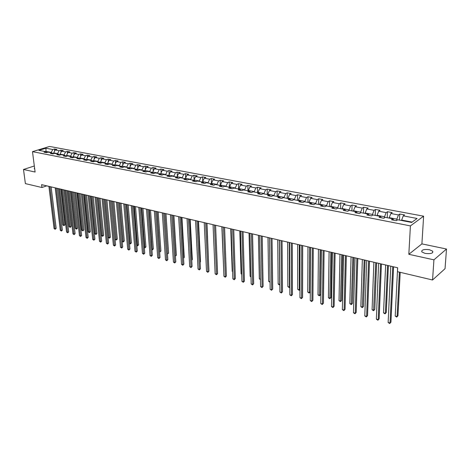 <?xml version="1.0" encoding="UTF-8"?>
<svg xmlns="http://www.w3.org/2000/svg" width="470" height="470" viewBox="0 0 470 470"><rect width="100%" height="100%" fill="white"/><g stroke="black" fill="none" stroke-linecap="round" stroke-linejoin="round"><path stroke-width="0.7" d="M425.033 253.389C430.608 254.047 433.187 253.33 432.764 251.233L429.474 249.723C423.94 249.077 421.379 249.799 421.79 251.891L425.033 253.389M423.617 216.188L49.591 146.458L32.489 151.651L410.41 225.9L423.617 216.188L421.907 243.883L408.835 254.305L433.928 259.834L446.5 249.03L421.907 243.883M446.5 249.03L445.043 268.687L432.553 279.985L433.928 259.834M46.824 152.568L45.749 151.675L44.039 152.198L46.477 152.674L48.181 152.145L52.111 152.903L50.407 153.437L52.881 153.919L54.585 153.385L58.574 154.154L56.87 154.695L59.379 155.182L61.082 154.642L65.13 155.423L63.432 155.97L65.982 156.463L67.68 155.917L71.793 156.71L70.095 157.262L72.68 157.767L74.383 157.209L78.555 158.02L76.857 158.578L79.489 159.089L81.187 158.525L85.423 159.348L83.725 159.917L86.398 160.434L88.096 159.865L92.402 160.699L90.704 161.275L93.418 161.797L95.11 161.222L99.487 162.068L97.795 162.649L100.551 163.19L102.243 162.602L106.684 163.46L104.998 164.054L107.8 164.594L109.487 164.001L113.998 164.876L112.318 165.475L115.162 166.028L116.848 165.428L121.436 166.315L119.756 166.921L122.647 167.484L124.327 166.874L128.992 167.772L127.311 168.389L130.255 168.965L131.929 168.342L136.67 169.259L134.996 169.887L137.986 170.463L139.661 169.84L144.478 170.769L142.81 171.403L145.847 171.996L147.515 171.356L152.415 172.308L150.753 172.948L153.843 173.547L155.505 172.901L160.487 173.865L158.831 174.517L161.974 175.128L163.63 174.476L168.701 175.457L167.044 176.115L170.246 176.738L171.891 176.074L177.049 177.072L175.404 177.742L178.659 178.371L180.298 177.701L185.544 178.712L183.905 179.393L187.213 180.039L188.852 179.352L194.192 180.386L192.559 181.073L195.925 181.731L197.553 181.038L202.987 182.09L201.36 182.789L204.791 183.453L206.412 182.748L211.941 183.817L210.325 184.528L213.815 185.209L215.425 184.493L221.053 185.579L219.449 186.302L222.997 186.995L224.601 186.267L230.335 187.377L228.737 188.112L232.35 188.811L233.948 188.076L239.782 189.204L238.196 189.951L241.88 190.667L243.46 189.915L249.405 191.067L247.825 191.825L251.579 192.553L253.154 191.789L259.205 192.964L257.642 193.728L261.467 194.474L263.024 193.699L269.192 194.891L267.642 195.673L271.537 196.431L273.088 195.643L279.368 196.859L277.829 197.659L281.8 198.428L283.334 197.629L289.743 198.869L288.216 199.674L292.258 200.461L293.785 199.65L300.312 200.913L298.797 201.736L302.927 202.535L304.431 201.712L311.093 202.999L309.595 203.833L313.801 204.65L315.294 203.81L322.079 205.126L320.599 205.972L324.893 206.806L326.368 205.954L333.289 207.293L331.826 208.157L336.203 209.003L337.66 208.139L337.677 207.722L330.798 206.389L330.792 206.806M45.749 151.675L38.916 150.353L45.943 148.215L52.763 149.507L54.432 148.99L54.667 150.97M393.707 220.189L392.867 218.814L391.504 219.76L396.351 220.7L397.708 219.749L411.644 222.445L417.09 218.474L403.266 215.853L404.576 214.937L399.782 214.032L398.46 214.949L390.852 213.503L392.186 212.599L387.486 211.717L386.14 212.616L378.691 211.206L380.048 210.313L375.442 209.45L374.079 210.331L366.77 208.95L368.151 208.075L363.639 207.223L362.253 208.093L355.097 206.735L356.495 205.878L352.071 205.043L350.667 205.901L343.646 204.567L345.062 203.727L340.727 202.911L339.305 203.751L332.425 202.447L333.859 201.618L329.605 200.813L328.166 201.642L321.421 200.361L322.866 199.544L318.701 198.763L317.244 199.574L310.623 198.317L312.092 197.518L307.997 196.748L306.528 197.541L300.036 196.313L301.517 195.526L297.504 194.768L296.018 195.555L289.643 194.345L291.142 193.57L287.199 192.829L285.701 193.599L279.45 192.418L280.954 191.654L277.089 190.926L275.579 191.684L269.439 190.52L270.961 189.768L267.166 189.058L265.644 189.804L259.616 188.664L261.15 187.924L257.425 187.219L255.886 187.959L249.97 186.837L251.515 186.108L247.855 185.421L246.309 186.143L240.499 185.045L242.05 184.328L238.46 183.647L236.904 184.363L231.193 183.282L232.756 182.577L229.225 181.908L227.662 182.613L222.057 181.555L223.626 180.856L220.16 180.204L218.585 180.897L213.08 179.851L214.661 179.164L211.247 178.524L209.667 179.205L204.256 178.183L205.842 177.507L202.494 176.873L200.901 177.548L195.585 176.544L197.177 175.874L193.887 175.257L192.289 175.915L187.06 174.928L188.664 174.27L185.427 173.659L183.823 174.317L178.682 173.342L180.292 172.696L177.108 172.096L175.498 172.737L170.44 171.779L172.055 171.145L168.93 170.551L167.308 171.192L162.338 170.246L163.959 169.617L160.887 169.041L159.26 169.664L154.371 168.742L155.999 168.119L152.973 167.549L151.346 168.166L146.534 167.255L148.167 166.644L145.189 166.08L143.556 166.691L138.826 165.798L140.46 165.193L137.534 164.641L135.895 165.24L131.242 164.359L132.881 163.766L129.996 163.219L128.357 163.813L123.775 162.949L125.419 162.362L122.582 161.827L120.937 162.409L116.431 161.557L118.076 160.975L115.285 160.452L113.634 161.028L109.199 160.188L110.85 159.618L108.1 159.095L106.449 159.665L102.078 158.842L103.735 158.272L101.027 157.767L99.37 158.325L95.069 157.515L96.726 156.957L94.065 156.451L92.408 157.009L88.172 156.21L89.829 155.658L87.209 155.165L85.546 155.711L81.375 154.924L83.037 154.377L80.452 153.89L78.79 154.43L74.683 153.655L76.346 153.12L73.802 152.638L72.139 153.173L68.091 152.409L69.76 151.875L67.251 151.405L65.583 151.933L61.599 151.175L63.262 150.653L60.795 150.189L59.126 150.711L55.201 149.965L56.87 149.448L54.432 148.99M392.867 218.814L385.2 217.334L383.82 218.262L379.073 217.34L380.459 216.412L372.945 214.96L371.547 215.877L366.894 214.972L368.304 214.062L360.948 212.64L359.527 213.539L354.968 212.651L356.395 211.758L349.187 210.366L347.747 211.247L343.282 210.384L344.727 209.503L337.66 208.139M432.553 279.985L397.461 271.678L397.661 267.777L41.589 184.663L41.948 187.524L46.695 185.856M53.733 153.649L53.645 152.885L57.569 153.643L57.604 153.966M53.204 153.819L52.111 152.903M55.201 149.965L53.645 152.885M59.126 150.711L57.569 153.643M60.131 154.941L60.037 154.119L64.02 154.888L64.055 155.218M59.678 155.088L58.574 154.154M61.599 151.175L60.037 154.119M65.583 151.933L64.02 154.888M66.623 156.257L66.528 155.37L70.571 156.152L70.606 156.481M66.252 156.375L65.13 155.423M68.091 152.409L66.528 155.37M72.139 153.173L70.571 156.152M73.22 157.591L73.114 156.645L77.221 157.438L77.256 157.767M72.932 157.685L71.793 156.71M74.683 153.655L73.114 156.645M78.79 154.43L77.221 157.438M79.912 158.948L79.8 157.938L83.971 158.743L84.007 159.072M79.706 159.019L78.555 158.02M81.375 154.924L79.8 157.938M85.546 155.711L83.971 158.743M86.703 160.335L86.592 159.248L90.828 160.064L90.857 160.399M86.592 160.37L85.423 159.348M88.172 156.21L86.592 159.248M92.408 157.009L90.828 160.064M93.606 161.739L93.489 160.576L97.789 161.41L97.819 161.745M93.589 161.745L92.402 160.699M95.069 157.515L93.489 160.576M99.37 158.325L97.789 161.41M100.604 163.061L100.498 161.933L104.863 162.773L104.892 163.113M100.692 163.137L99.487 162.068M102.078 158.842L100.498 161.933M106.449 159.665L104.863 162.773M107.706 164.383L107.612 163.302L112.042 164.159L112.077 164.5M107.906 164.559L106.684 163.46M109.199 160.188L107.612 163.302M113.634 161.028L112.042 164.159M114.927 165.716L114.839 164.7L119.345 165.569L119.374 165.916M115.238 165.998L113.998 164.876M116.431 161.557L114.839 164.7M120.937 162.409L119.345 165.569M122.265 167.073L122.182 166.116L126.759 167.003L126.788 167.349M122.694 167.467L121.436 166.315M123.775 162.949L122.182 166.116M128.357 163.813L126.759 167.003M129.714 168.448L129.644 167.555L134.291 168.454L134.32 168.806M130.266 168.959L128.992 167.772M131.242 164.359L129.644 167.555M135.895 165.24L134.291 168.454M137.287 169.84L137.222 169.024L141.952 169.934L141.981 170.287M137.945 170.457L136.67 169.259M138.826 165.798L137.222 169.024M143.556 166.691L141.952 169.934M144.989 171.256L144.93 170.51L149.736 171.438L149.766 171.791M145.747 171.973L144.478 170.769M146.534 167.255L144.93 170.51M151.346 168.166L149.736 171.438M152.815 172.69L152.768 172.02L157.65 172.966L157.679 173.324M153.678 173.518L152.415 172.308M154.371 168.742L152.768 172.02M159.26 169.664L157.65 172.966M160.769 174.141L160.728 173.559L165.699 174.517L165.722 174.881M161.739 175.087L160.487 173.865M162.338 170.246L160.728 173.559M167.308 171.192L165.699 174.517M168.859 175.616L168.83 175.122L173.882 176.097L173.906 176.462M169.94 176.679L168.701 175.457M170.44 171.779L168.83 175.122M175.498 172.737L173.882 176.097M177.09 177.108L177.067 176.714L182.201 177.707L182.225 178.071M178.283 178.3L177.049 177.072M178.682 173.342L177.067 176.714M183.823 174.317L182.201 177.707M185.462 178.7L185.444 178.33L190.667 179.34L190.691 179.71M186.766 179.951L185.544 178.712M187.06 174.928L185.444 178.33M192.289 175.915L190.667 179.34M193.981 180.345L193.963 179.975L199.28 181.003L199.298 181.373M195.397 181.626L194.192 180.386M195.585 176.544L193.963 179.975M200.901 177.548L199.28 181.003M202.652 182.025L202.635 181.649L208.046 182.695L208.057 183.071M204.18 183.335L202.987 182.09M204.256 178.183L202.635 181.649M209.667 179.205L208.046 182.695M211.471 183.729L211.453 183.353L216.958 184.416L216.976 184.792M213.121 185.074L211.941 183.817M213.08 179.851L211.453 183.353L211.247 178.524M218.585 180.897L216.958 184.416M220.448 185.462L220.43 185.086L226.035 186.167L226.047 186.549M222.222 186.843L221.053 185.579M222.057 181.555L220.43 185.086M227.662 182.613L226.035 186.167M229.583 187.23L229.572 186.849L235.276 187.947L235.288 188.335M231.487 188.646L230.335 187.377M231.193 183.282L229.572 186.849M236.904 184.363L235.276 187.947M238.883 189.028L238.872 188.646L244.682 189.768L244.688 190.156M240.922 190.479L239.782 189.204M240.499 185.045L238.872 188.646M246.309 186.143L244.682 189.768M248.354 190.861L248.342 190.473L254.258 191.613L254.264 192.007M250.534 192.347L249.405 191.067M249.97 186.837L248.342 190.473M255.886 187.959L254.258 191.613M257.995 192.729L257.989 192.336L264.011 193.499L264.017 193.893M260.315 194.251L259.205 192.964M259.616 188.664L257.989 192.336M265.644 189.804L264.011 193.499M267.818 194.627L267.812 194.233L273.945 195.414L273.951 195.814M270.285 196.19L269.192 194.891M269.439 190.52L267.812 194.233M275.579 191.684L273.945 195.414M277.823 196.56L277.817 196.166L284.068 197.371L284.074 197.77M280.443 198.164L279.368 196.859M279.45 192.418L277.817 196.166M285.701 193.599L284.068 197.371M288.016 198.534L288.016 198.134L294.385 199.362L294.385 199.768M290.795 200.179L289.743 198.869M289.643 194.345L288.016 198.134M296.018 195.555L294.385 199.362M298.403 200.543L298.403 200.138L304.895 201.389L304.895 201.8M301.352 202.229L300.312 200.913M300.036 196.313L298.403 200.138M306.528 197.541L304.895 201.389M308.99 202.594L308.996 202.182L315.611 203.457L315.611 203.868M312.109 204.321L311.093 202.999M310.623 198.317L308.996 202.182M317.244 199.574L315.611 203.457M319.788 204.679L319.788 204.268L326.538 205.566L326.532 205.983M323.078 206.453L322.079 205.126M321.421 200.361L319.788 204.268M328.166 201.642L326.538 205.566M334.264 208.627L333.289 207.293M332.425 202.447L330.798 206.389M339.305 203.751L337.677 207.722M342.013 208.98L342.019 208.557L349.04 209.914L349.028 210.466M345.673 210.848L344.727 209.503M343.646 204.567L342.019 208.557M350.667 205.901L349.04 209.914M353.458 211.195L353.469 210.766L360.631 212.152L360.607 212.851M357.318 213.11L356.395 211.758M355.097 206.735L353.469 210.766M362.253 208.093L360.631 212.152M365.137 213.451L365.149 213.022L372.457 214.432L372.428 215.301M369.197 215.419L368.304 214.062M366.77 208.95L365.149 213.022M374.079 210.331L372.457 214.432M377.052 215.754L377.069 215.325L384.525 216.764L384.484 217.816M381.329 217.78L380.459 216.412M378.691 211.206L377.069 215.325M386.14 212.616L384.525 216.764M389.213 218.109L389.236 217.675L396.845 219.143L396.786 220.401M390.852 213.503L389.236 217.675M398.46 214.949L396.845 219.143M401.627 220.512L401.65 220.072L412.125 222.093M403.266 215.853L401.65 220.072M34.328 165.986L23.5 169.47L25.386 183.606L41.948 187.524M23.5 169.47L35.097 172.026L32.489 151.651M408.835 254.305L410.41 225.9M46.048 151.922L45.984 151.405L45.361 151.599M51.248 152.738L51.212 152.415L45.984 151.405L45.943 148.215M52.763 149.507L51.212 152.415M399.782 214.032L399.477 220.095M387.486 211.717L387.227 217.722M375.442 209.45L375.219 215.401M363.639 207.223L363.451 213.127M352.071 205.043L351.918 210.895M340.727 202.911L340.609 208.709M329.605 200.813L329.517 206.559M318.701 198.763L318.642 204.456M307.997 196.748L307.973 202.394M297.504 194.768L297.504 200.367M287.199 192.829L287.235 198.381M277.089 190.926L277.147 196.431M267.166 189.058L267.254 194.515M257.425 187.219L257.531 192.635M247.855 185.421L247.99 190.791M238.46 183.647L238.613 188.981M229.225 181.908L229.407 187.195M220.16 180.204L220.359 185.45M202.494 176.873L202.711 181.485M193.887 175.257L194.11 179.663M185.427 173.659L185.656 177.877M177.108 172.096L177.349 176.127M168.93 170.551L169.171 174.411M160.887 169.041L161.134 172.737M152.973 167.549L153.22 171.092M145.189 166.08L145.442 169.476M137.534 164.641L137.786 167.89M129.996 163.219L130.249 166.339M122.582 161.827L122.835 164.811M115.285 160.452L115.538 163.319M108.1 159.095L108.353 161.845M101.027 157.767L101.279 160.405M94.065 156.451L94.311 158.983M87.209 155.165L87.455 157.591M80.452 153.89L80.699 156.222M73.802 152.638L74.043 154.877M67.251 151.405L67.486 153.555M60.795 150.189L61.029 152.251M34.569 167.907L34.245 168.577L34.692 168.853M392.732 266.631L390.047 323.002L388.138 322.467L390.764 266.167M393.602 266.831L390.94 322.185L389.701 323.542L388.138 322.467M390.94 322.185L389.701 323.542M397.626 267.771L395.205 316.04L397.097 316.557L397.961 315.77L400.199 272.33M397.961 315.77L396.739 317.097L397.097 316.557L399.371 272.13M396.739 317.097L395.205 316.04M380.536 263.782L378.227 319.682L376.353 319.154L378.609 263.329M381.429 263.987L379.131 318.877L377.898 320.217L376.353 319.154M379.131 318.877L377.898 320.217M368.586 260.991L366.635 316.422L364.796 315.905L366.694 260.55M369.496 261.203L367.552 315.634L366.324 316.956L364.796 315.905M367.552 315.634L366.324 316.956M385.635 264.968L383.526 312.838L385.382 313.349L386.264 312.568L388.396 265.615M386.264 312.568L385.048 313.889L385.382 313.349L387.538 265.415M385.048 313.889L383.526 312.838M373.879 262.225L372.076 309.701L373.897 310.2L374.79 309.436L376.623 262.865M374.79 309.436L373.585 310.74L375.747 262.665M373.585 310.74L372.076 309.701M356.877 258.259L355.267 313.226L353.464 312.714L355.02 257.824M357.805 258.476L356.201 312.45L354.979 313.76L353.464 312.714M356.201 312.45L354.979 313.76M345.397 255.58L344.116 310.088L342.354 309.595L343.576 255.157M346.343 255.797L345.062 309.331L343.852 310.629L342.354 309.595M345.062 309.331L343.852 310.629M334.141 252.954L333.183 307.016L331.45 306.528L332.361 252.537M335.104 253.177L334.141 306.264L332.936 307.55L331.45 306.528M334.141 306.264L332.936 307.55M362.352 259.54L360.843 306.622L362.629 307.11L363.533 306.358L365.078 260.174M363.533 306.358L362.335 307.65L364.185 259.963M362.335 307.65L360.843 306.622M351.055 256.902L349.827 303.596L351.578 304.078L352.494 303.338L353.763 257.531M352.494 303.338L351.302 304.619L352.853 257.319M351.302 304.619L349.827 303.596M339.969 254.311L339.011 300.636L340.732 301.106L341.661 300.377L342.659 254.94M341.661 300.377L340.474 301.646L341.731 254.722M340.474 301.646L339.011 300.636M329.1 251.773L328.401 297.727L330.087 298.186L331.027 297.475L331.773 252.396M331.027 297.475L329.852 298.726L330.827 252.179M329.852 298.726L328.401 297.727M318.431 249.282L317.984 294.872L319.641 295.325L320.593 294.62L321.086 249.905M320.593 294.62L319.418 295.859L320.129 249.682M319.418 295.859L317.984 294.872M307.962 246.838L307.756 292.064L309.383 292.51L309.624 247.232M310.306 291.864L309.178 293.045L307.756 292.064M309.178 293.045L310.306 291.846M297.686 244.441L297.716 289.314L299.314 289.749L299.32 244.823M299.96 289.467L299.126 290.284L297.716 289.314M299.126 290.284L299.96 289.297M287.599 242.085L287.857 286.606L289.426 287.041L289.203 242.461M289.802 287.105L289.25 287.57L287.857 286.606M289.25 287.57L289.802 286.776M277.694 239.776L278.17 283.951L279.709 284.374L279.274 240.147M279.838 284.714L278.933 284.738L278.17 283.951M279.55 284.908L279.832 284.291M267.971 237.509L268.652 281.342L270.05 281.724M270.056 282.27L268.652 281.342M258.418 235.276L259.305 278.781L260.433 279.092M260.445 279.662L259.305 278.781M249.035 233.085L250.116 276.26L250.992 276.501M251.004 277.065L250.116 276.26M239.817 230.934L241.081 273.787L241.715 273.957M241.727 274.433L241.081 273.787M230.758 228.82L232.204 271.349L232.603 271.46M232.609 271.76L232.204 271.349M221.858 226.74L223.644 269.005M208.633 264.187L206.964 223.268M200.12 262.025L200.52 261.802L198.493 221.288M200.52 261.802L200.132 262.301M191.742 259.887L192.336 259.569L190.162 219.343M192.336 259.569L191.766 260.304M323.107 250.375L322.455 303.996L320.752 303.52L321.357 249.97M324.089 250.604L323.419 303.262L322.226 304.531L320.752 303.52M323.419 303.262L322.226 304.531M312.28 247.849L311.927 301.035L310.259 300.565L310.564 247.449M313.279 248.084L312.903 300.312L311.71 301.57L310.259 300.565M312.903 300.312L311.71 301.57M301.664 245.369L301.593 298.133L299.954 297.669L299.978 244.976M302.674 245.604L302.58 297.422L301.393 298.667L299.954 297.669M302.58 297.422L301.393 298.667M291.241 242.937L291.447 295.278L289.843 294.825L289.591 242.555M292.269 243.178L292.446 294.578L291.271 295.812L289.843 294.825M292.446 294.578L291.271 295.812M281.019 240.552L281.489 292.481L279.909 292.034L279.397 240.176M282.059 240.793L282.493 291.788L281.324 293.01L279.909 292.034M282.493 291.788L281.324 293.01M270.984 238.208L271.713 289.732L270.162 289.291L269.398 237.838M272.036 238.454L272.723 289.05L271.56 290.26L270.162 289.291M272.723 289.05L271.56 290.26M261.138 235.911L262.107 287.029L260.58 286.6L259.575 235.546M262.201 236.157L263.124 286.359L261.972 287.558L260.58 286.6M263.124 286.359L261.972 287.558M251.468 233.655L252.672 284.374L251.174 283.956L249.934 233.296M252.543 233.907L253.7 283.721L252.549 284.902L251.174 283.956M253.7 283.721L252.549 284.902M241.968 231.434L243.401 281.771L241.933 281.354L240.464 231.087M243.055 231.692L244.435 281.125L243.296 282.3L241.933 281.354M244.435 281.125L243.296 282.3M232.638 229.26L234.295 279.209L232.85 278.804L231.164 228.913M233.737 229.513L235.335 278.569L234.295 279.209L234.201 279.738L232.85 278.804M235.335 278.569L234.201 279.738M223.479 227.122L225.341 276.689L223.926 276.289L222.022 226.781M224.584 227.38L226.393 276.066L225.341 276.689L225.265 277.218L223.926 276.289M226.393 276.066L225.265 277.218M214.479 225.018L216.547 274.216L215.148 273.822L213.051 224.684M215.589 225.277L217.598 273.599L216.547 274.216L216.476 274.744L215.148 273.822M217.598 273.599L216.476 274.744M205.631 222.956L207.899 271.783L206.524 271.401L204.227 222.627M206.753 223.215L208.956 271.178L207.899 271.783L207.84 272.312L206.524 271.401M208.956 271.178L207.84 272.312M196.936 220.924L199.398 269.392L198.046 269.016L195.561 220.606M198.07 221.188L200.461 268.799L199.398 269.392L199.351 269.915L198.046 269.016M200.461 268.799L199.351 269.915M188.394 218.932L191.037 267.042L189.71 266.672L187.037 218.615M189.533 219.196L192.101 266.455L191.037 267.042L191.002 267.565L189.71 266.672M192.101 266.455L191.002 267.565M179.992 216.97L182.812 264.733L181.508 264.363L178.659 216.658M181.144 217.24L183.882 264.152L182.812 264.733L182.789 265.25L181.508 264.363M183.882 264.152L182.789 265.25M171.732 215.043L174.722 262.46L173.442 262.096L170.422 214.737M172.889 215.313L175.798 261.884L174.722 262.46L174.711 262.977L173.442 262.096M175.798 261.884L174.711 262.977M163.613 213.145L166.768 260.221L165.505 259.863L162.326 212.845M164.776 213.415L167.849 259.657L166.768 260.221L166.768 260.738L165.505 259.863M167.849 259.657L166.768 260.738M155.629 211.283L158.942 258.018L157.697 257.672L154.36 210.989M156.798 211.553L160.023 257.46L158.942 258.018L158.948 258.535L157.697 257.672M160.023 257.46L158.948 258.535M147.768 209.45L151.24 255.85L150.012 255.51L146.523 209.156M148.943 209.726L152.327 255.304L151.24 255.85L151.258 256.367L150.012 255.51M152.327 255.304L151.258 256.367M140.042 207.646L143.656 253.724L142.451 253.383L138.815 207.358M141.223 207.922L144.748 253.183L143.656 253.724L143.685 254.235L142.451 253.383M144.748 253.183L143.685 254.235M132.44 205.872L136.194 251.626L135.013 251.291L131.23 205.59M133.621 206.148L137.287 251.092L136.194 251.626L136.23 252.137L135.013 251.291M137.287 251.092L136.23 252.137M124.955 204.121L128.851 249.558L127.687 249.229L123.769 203.845M126.148 204.403L129.949 249.03L128.851 249.558L128.898 250.069L127.687 249.229M129.949 249.03L128.898 250.069M117.594 202.405L121.624 247.525L120.473 247.202L116.425 202.129M118.787 202.682L122.723 247.008L121.624 247.525L121.677 248.037L120.473 247.202M122.723 247.008L121.677 248.037M110.344 200.714L114.504 245.522L113.37 245.205L109.193 200.443M111.543 200.996L115.602 245.011L114.504 245.522L114.562 246.033L113.37 245.205M115.602 245.011L114.562 246.033M103.212 199.045L107.495 243.554L106.379 243.237L102.078 198.781M104.416 199.327L108.594 243.049L107.495 243.554L107.56 244.059L106.379 243.237M108.594 243.049L107.56 244.059M96.186 197.406L100.592 241.609L99.493 241.304L95.069 197.147M97.396 197.688L101.69 241.11L100.592 241.609L100.668 242.115L99.493 241.304M101.69 241.11L100.668 242.115M89.271 195.796L93.788 239.7L92.708 239.395L88.172 195.538M90.481 196.078L94.893 239.207L93.788 239.7L93.871 240.199L92.708 239.395M94.893 239.207L93.871 240.199M82.462 194.204L87.091 237.814L86.028 237.514L81.381 193.951M83.678 194.486L88.196 237.332L87.091 237.814L87.185 238.319L86.028 237.514M88.196 237.332L87.185 238.319M75.752 192.641L80.493 235.958L79.442 235.664L74.689 192.389M76.968 192.923L81.598 235.482L80.493 235.958L80.587 236.463L79.442 235.664M81.598 235.482L80.587 236.463M69.149 191.096L73.99 234.131L72.956 233.843L68.097 190.849M70.365 191.384L75.1 233.661L73.99 234.131L74.096 234.63L72.956 233.843M75.1 233.661L74.096 234.63M62.639 189.58L67.58 232.333L66.564 232.045L61.605 189.334M63.861 189.862L68.691 231.863L67.58 232.333L67.692 232.826L66.564 232.045M68.691 231.863L67.692 232.826M183.512 257.777L184.287 257.366L181.966 217.434M184.287 257.366L183.541 258.271M175.416 255.698L176.362 255.204L173.906 215.548M176.362 255.204L175.445 256.191M167.443 253.594L168.571 253.072L165.975 213.697M168.571 253.072L167.508 254.129L164.847 213.433M159.6 251.444L160.899 250.974L158.173 211.876M160.899 250.974L159.847 252.026L157.039 211.612M151.88 249.329L153.343 248.912L150.494 210.084M153.343 248.912L152.298 249.952L149.354 209.82M152.298 249.952L151.922 249.846M144.284 247.243L145.912 246.879L142.939 208.322M145.912 246.879L144.872 247.913L141.793 208.051M144.872 247.913L144.319 247.708M136.811 245.199L137.522 245.393L138.591 244.876L135.501 206.583M138.591 244.876L137.557 245.904L134.35 206.318M137.557 245.904L136.835 245.528M129.45 243.178L130.313 243.413L131.383 242.908L128.181 204.879M131.383 242.908L130.355 243.924L127.023 204.609M130.355 243.924L129.467 243.389M122.206 241.192L123.211 241.468L124.286 240.969L120.972 203.193M124.286 240.969L123.263 241.974L119.809 202.922M123.263 241.974L122.212 241.28M111.584 201.001L115.109 239.248L116.219 239.553L117.294 239.06L113.875 201.536M117.294 239.06L116.278 240.058L112.712 201.266M116.278 240.058L115.109 239.248M104.604 199.374L108.235 237.362L109.328 237.661L110.409 237.174L106.89 199.909M110.409 237.174L109.398 238.167L109.328 237.661L105.715 199.633M109.398 238.167L108.235 237.362M97.737 197.77L101.467 235.505L102.542 235.805L103.623 235.323L100.004 198.299M103.623 235.323L102.619 236.304L102.542 235.805L98.829 198.023M102.619 236.304L101.467 235.505M90.969 196.19L94.793 233.678L95.856 233.972L96.938 233.496L93.225 196.719M96.938 233.496L95.939 234.471L95.856 233.972L92.05 196.442M95.939 234.471L94.793 233.678M84.3 194.633L88.225 231.875L89.271 232.162L90.352 231.692L86.545 195.156M90.352 231.692L89.359 232.662L89.271 232.162L85.364 194.88M89.359 232.662L88.225 231.875M77.738 193.1L81.745 230.1L82.779 230.382L83.866 229.918L79.965 193.622M83.866 229.918L82.873 230.882L82.779 230.382L78.784 193.346M82.873 230.882L81.745 230.1M71.264 191.59L75.365 228.35L76.381 228.632L77.468 228.173L73.484 192.107M77.468 228.173L76.915 228.943L76.481 229.125L76.381 228.632L72.298 191.831M76.481 229.125L75.365 228.35M56.23 188.082L61.27 230.553L60.266 230.271L55.207 187.841M57.452 188.364L62.381 230.094L61.27 230.553L61.388 231.052L60.266 230.271M62.381 230.094L61.388 231.052M64.889 190.103L69.072 226.622L70.071 226.898L71.158 226.446L67.093 190.614M71.158 226.446L70.177 227.392L70.071 226.898L65.906 190.338M70.177 227.392L69.072 226.622M49.914 186.608L55.043 228.808L54.056 228.526L48.909 186.373M51.136 186.895L56.159 228.35L55.043 228.808L55.166 229.301L54.056 228.526M56.159 228.35L55.166 229.301M58.603 188.635L62.868 224.924L63.855 225.195L64.942 224.748L60.795 189.146M64.942 224.748L63.967 225.688L63.855 225.195L59.602 188.87M63.967 225.688L62.868 224.924M432.664 252.654L432.764 251.233"/></g></svg>
